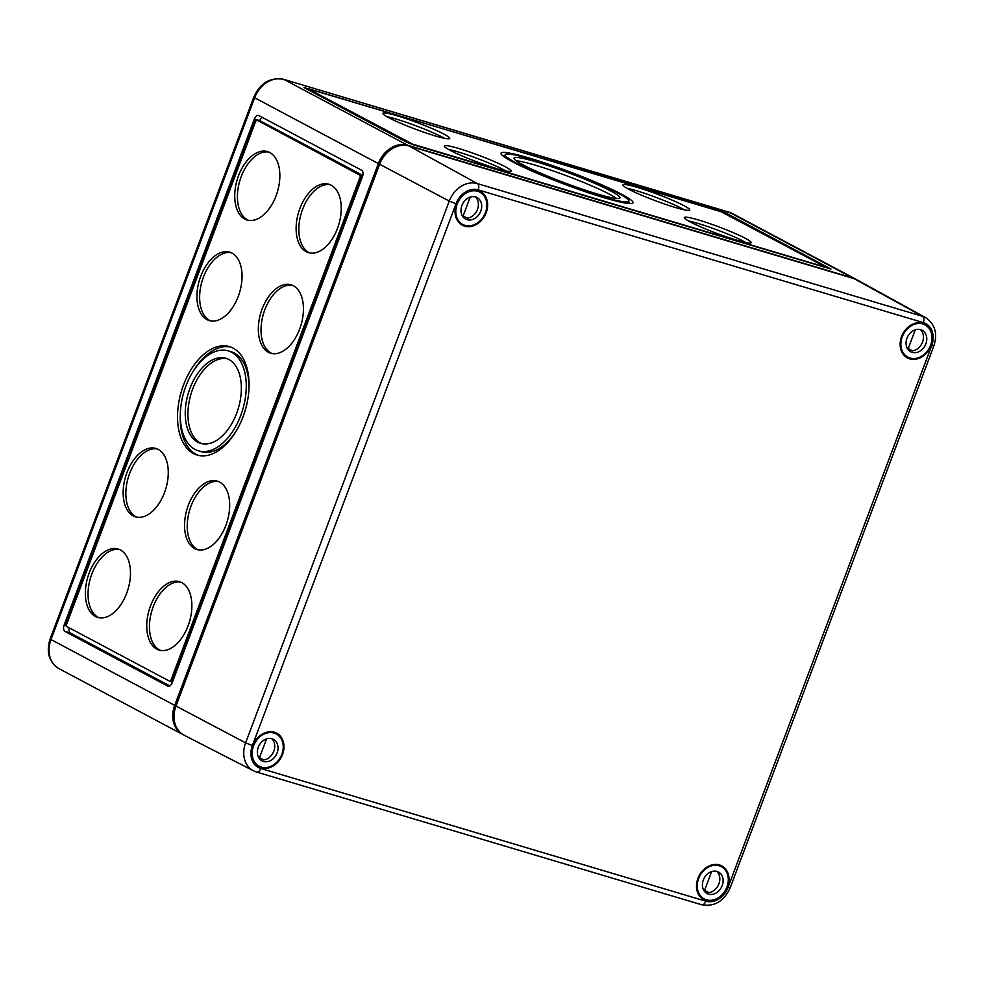 <?xml version="1.0" encoding="UTF-8"?>
<svg xmlns="http://www.w3.org/2000/svg" width="984" height="984" viewBox="0 0 984 984"><rect width="100%" height="100%" fill="white"/><g stroke="black" fill="none" stroke-linecap="round" stroke-linejoin="round"><path stroke-width="1.48" d="M856.547 279.616A26.113 20.959 118 0 0 855.92 279.259A26.113 20.959 118 0 0 852.796 277.98L407.72 145.275A26.113 20.959 118 0 0 378.348 163.578L174.709 705.356A26.113 20.959 118 0 0 182.68 734.445A26.113 20.959 118 0 0 183.319 734.765M303.97 87.564L406.601 142.151L413.403 144.82L830.939 269.062L727.471 213.835L720.669 211.166L303.97 87.564M258.927 115.62L361.558 170.22A5.228 3.075 106.6 0 1 362.481 176.542L172.249 682.638A5.228 3.075 106.6 0 1 168.006 686.18A5.228 3.075 106.6 0 1 167.674 686.045L65.042 631.457A5.228 3.075 106.6 0 1 64.12 625.123L254.352 119.027A5.228 3.075 106.6 0 1 258.595 115.485A5.228 3.075 106.6 0 1 258.927 115.62M201.978 443.71A44.391 26.125 106.6 0 1 192.63 389.209A44.391 26.125 106.6 0 1 227.316 358.754M189.937 388.409A44.391 26.125 106.6 0 1 225.988 358.299A44.391 26.125 106.6 0 1 238.337 408.298A44.391 26.125 106.6 0 1 200.613 443.378A44.391 26.125 106.6 0 1 189.937 388.409M228.202 350.858A52.152 30.701 106.6 0 1 242.716 409.602A52.152 30.701 106.6 0 1 198.399 450.82A52.152 30.701 106.6 0 1 185.841 386.232A52.152 30.701 106.6 0 1 228.202 350.858L230.896 351.657A52.152 30.701 106.6 0 1 248.915 389.861M237.083 429.528A52.152 30.701 106.6 0 1 201.093 451.619L198.399 450.82M192.212 372.948A56.58 33.296 106.6 0 1 230.797 347.069M198.497 455.407A56.58 33.296 106.6 0 1 180.38 412.616M183.516 384.99A56.58 33.296 106.6 0 1 229.469 346.614A56.58 33.296 106.6 0 1 245.213 410.353A56.58 33.296 106.6 0 1 197.132 455.051A56.58 33.296 106.6 0 1 183.516 384.99M160.478 650.399A35.682 21.008 106.6 0 1 153.221 606.685A35.682 21.008 106.6 0 1 180.835 582.147M150.527 605.873A35.682 21.008 106.6 0 1 179.506 581.667A35.682 21.008 106.6 0 1 189.432 621.876A35.682 21.008 106.6 0 1 159.113 650.067A35.682 21.008 106.6 0 1 150.527 605.873M99.089 617.743A35.682 21.008 106.6 0 1 91.82 574.029A35.682 21.008 106.6 0 1 119.433 549.49M89.126 573.217A35.682 21.008 106.6 0 1 118.105 549.01A35.682 21.008 106.6 0 1 128.043 589.219A35.682 21.008 106.6 0 1 97.711 617.411A35.682 21.008 106.6 0 1 89.126 573.217M136.887 517.166A35.682 21.008 106.6 0 1 129.63 473.452A35.682 21.008 106.6 0 1 157.231 448.925M126.924 472.652A35.682 21.008 106.6 0 1 155.915 448.446A35.682 21.008 106.6 0 1 165.841 488.642A35.682 21.008 106.6 0 1 135.521 516.846A35.682 21.008 106.6 0 1 126.924 472.652M198.288 549.822A35.682 21.008 106.6 0 1 191.019 506.108A35.682 21.008 106.6 0 1 218.632 481.582M188.325 505.309A35.682 21.008 106.6 0 1 217.304 481.102A35.682 21.008 106.6 0 1 227.243 521.299A35.682 21.008 106.6 0 1 196.911 549.502A35.682 21.008 106.6 0 1 188.325 505.309M272.064 353.551A35.682 21.008 106.6 0 1 264.794 309.837A35.682 21.008 106.6 0 1 292.408 285.311M262.101 309.038A35.682 21.008 106.6 0 1 291.079 284.831A35.682 21.008 106.6 0 1 301.018 325.027A35.682 21.008 106.6 0 1 270.686 353.219A35.682 21.008 106.6 0 1 262.101 309.038M210.662 320.895A35.682 21.008 106.6 0 1 203.405 277.18A35.682 21.008 106.6 0 1 231.006 252.654M200.699 276.381A35.682 21.008 106.6 0 1 229.69 252.175A35.682 21.008 106.6 0 1 239.616 292.371A35.682 21.008 106.6 0 1 209.297 320.563A35.682 21.008 106.6 0 1 200.699 276.381M248.46 220.318A35.682 21.008 106.6 0 1 241.203 176.616A35.682 21.008 106.6 0 1 268.817 152.077M238.509 175.804A35.682 21.008 106.6 0 1 267.488 151.597A35.682 21.008 106.6 0 1 277.414 191.806A35.682 21.008 106.6 0 1 247.095 219.998A35.682 21.008 106.6 0 1 238.509 175.804M309.862 252.974A35.682 21.008 106.6 0 1 302.605 209.272A35.682 21.008 106.6 0 1 330.206 184.734M299.899 208.46A35.682 21.008 106.6 0 1 328.877 184.254A35.682 21.008 106.6 0 1 338.816 224.463A35.682 21.008 106.6 0 1 308.484 252.654A35.682 21.008 106.6 0 1 299.899 208.46M169.777 685.897L70.43 633.056A5.228 3.075 106.6 0 1 69.188 627.817M362.813 175.459L259.739 120.638A5.228 3.075 106.6 0 1 262.224 117.379M66.469 626.058L65.473 625.529L255.692 119.433L359.726 175.078A1.747 1.021 106.6 0 1 360.033 177.194L171.032 680.042A1.747 1.021 106.6 0 1 169.617 681.223A1.747 1.021 106.6 0 1 169.506 681.174L66.863 626.587A1.747 1.021 106.6 0 1 66.568 624.483L255.569 121.622A1.747 1.021 106.6 0 1 256.984 120.442A1.747 1.021 106.6 0 1 257.095 120.491M362.579 176.284L361.079 175.484A1.747 1.021 106.6 0 1 361.386 177.6L172.372 680.448A1.747 1.021 106.6 0 1 170.958 681.629A1.747 1.021 106.6 0 1 170.847 681.58L169.728 681.248M259.739 120.638L254.352 119.027M172.348 682.379L170.908 681.604M616.574 198.473A56.58 5.387 20.6 0 0 609.649 194.315A56.58 5.387 20.6 0 0 559.638 173.221A56.58 5.387 20.6 0 0 516.268 160.773M610.867 191.068A56.58 5.387 20.6 0 0 552.368 167.009A56.58 5.387 20.6 0 0 514.078 158.092A56.58 5.387 20.6 0 0 565.136 183.049A56.58 5.387 20.6 0 0 619.994 197.907A56.58 5.387 20.6 0 0 610.867 191.068M504.78 155.792A70.504 6.716 20.6 0 0 502.664 155.656M630.191 203.59A70.504 6.716 20.6 0 0 628.493 202.298M618.235 193.258A66.088 6.298 20.6 0 0 549.896 165.164A66.088 6.298 20.6 0 0 505.173 154.746A66.088 6.298 20.6 0 0 564.816 183.897A66.088 6.298 20.6 0 0 628.887 201.24A66.088 6.298 20.6 0 0 618.235 193.258M621.654 194.278A70.504 6.716 20.6 0 0 548.752 164.303A70.504 6.716 20.6 0 0 501.041 153.184A70.504 6.716 20.6 0 0 564.668 184.291A70.504 6.716 20.6 0 0 633.032 202.802A70.504 6.716 20.6 0 0 621.654 194.278M745.909 242.544A35.682 3.407 20.6 0 0 744.199 241.597A35.682 3.407 20.6 0 0 688.406 220.933M745.417 238.362A35.682 3.407 20.6 0 0 708.517 223.183A35.682 3.407 20.6 0 0 684.36 217.562A35.682 3.407 20.6 0 0 716.573 233.294A35.682 3.407 20.6 0 0 751.173 242.667A35.682 3.407 20.6 0 0 745.417 238.362M684.507 209.887A35.682 3.407 20.6 0 0 682.798 208.94A35.682 3.407 20.6 0 0 627.017 188.276M684.015 205.705A35.682 3.407 20.6 0 0 647.115 190.527A35.682 3.407 20.6 0 0 622.97 184.906A35.682 3.407 20.6 0 0 655.172 200.638A35.682 3.407 20.6 0 0 689.772 210.01A35.682 3.407 20.6 0 0 684.015 205.705M444.436 138.301A35.682 3.407 20.6 0 0 442.726 137.366A35.682 3.407 20.6 0 0 386.946 116.69M443.944 134.119A35.682 3.407 20.6 0 0 407.044 118.941A35.682 3.407 20.6 0 0 382.899 113.32A35.682 3.407 20.6 0 0 415.1 129.064A35.682 3.407 20.6 0 0 449.7 138.436A35.682 3.407 20.6 0 0 443.944 134.119M505.837 170.958A35.682 3.407 20.6 0 0 504.128 170.023A35.682 3.407 20.6 0 0 448.335 149.347M505.346 166.776A35.682 3.407 20.6 0 0 468.446 151.597A35.682 3.407 20.6 0 0 444.288 145.976A35.682 3.407 20.6 0 0 476.502 161.72A35.682 3.407 20.6 0 0 511.102 171.093A35.682 3.407 20.6 0 0 505.346 166.776M308.017 88.769L412.911 144.254L826.339 267.427L721.149 211.745L308.447 88.683L307.734 88.56L307.721 89.556M917.678 313.675L854.087 278.656A26.113 20.959 118 0 1 857.421 280.059L925.624 317.623A24.969 20.049 118 0 0 922.439 316.294L923.189 316.319M478.261 189.9L923.336 322.604A5.228 3.075 -73.4 0 0 922.439 316.294L477.363 183.59A24.969 20.049 118 0 0 449.27 201.093L456.035 203.75A19.754 15.855 118 0 1 478.261 189.9A5.228 3.075 -73.4 0 0 477.363 183.59L409.012 145.964A26.113 20.959 118 0 0 379.627 164.254L175.988 706.045L245.619 742.871L252.396 745.528A19.754 15.855 -62 0 0 260.785 768.492L705.86 901.196A19.754 15.855 -62 0 0 728.074 887.359L730.214 887.728C724.039 901.258 714.507 906.928 701.617 904.739A5.228 3.075 -73.4 0 0 705.86 901.196M379.627 164.254L449.27 201.093L245.619 742.871A24.969 20.049 -62 0 0 253.454 770.792L256.541 772.034A5.228 3.075 -73.4 0 1 256.221 771.911A24.969 20.049 -62 0 1 253.454 770.792L184.18 735.245A26.113 20.959 -62 0 1 175.988 706.045M409.012 145.964L854.087 278.656M719.476 864.948A19.151 15.375 118 0 0 698.554 876.879A19.151 15.375 118 0 0 703.671 899.634A19.151 15.375 118 0 0 726.34 890.016A19.151 15.375 118 0 0 721.653 865.822A19.151 15.375 118 0 0 719.476 864.948M923.115 323.17A19.151 15.375 118 0 0 902.193 335.101A19.151 15.375 118 0 0 907.309 357.856A19.151 15.375 118 0 0 929.991 348.225A19.151 15.375 118 0 0 925.292 324.043A19.151 15.375 118 0 0 923.115 323.17M274.401 732.244A19.151 15.375 118 0 0 253.478 744.175A19.151 15.375 118 0 0 258.595 766.93A19.151 15.375 118 0 0 281.264 757.311A19.151 15.375 118 0 0 276.578 733.129A19.151 15.375 118 0 0 274.401 732.244M478.052 190.465A19.151 15.375 118 0 0 457.117 202.397A19.151 15.375 118 0 0 462.234 225.151A19.151 15.375 118 0 0 484.915 215.533A19.151 15.375 118 0 0 480.217 191.339A19.151 15.375 118 0 0 478.052 190.465M259.05 766.192L256.922 765.835M274.093 733.055A18.278 14.674 -62 0 1 276.283 733.953A18.278 14.674 -62 0 1 280.649 756.979A18.278 14.674 -62 0 1 259.112 766.229A18.278 14.674 -62 0 1 254.093 744.519A18.278 14.674 -62 0 1 274.093 733.055M271.965 738.738A12.189 9.778 -62 0 1 273.417 739.328A12.189 9.778 -62 0 1 276.332 754.679A12.189 9.778 -62 0 1 261.978 760.853A12.189 9.778 -62 0 1 258.632 746.376A12.189 9.778 -62 0 1 271.965 738.738M258.78 757.778L259.346 758.074L266.553 738.886M271.547 738.627L271.756 738.738A12.189 9.778 -62 0 1 273.835 751.149A12.189 9.778 -62 0 1 263.786 759.943L260.12 758A12.189 9.778 -62 0 1 259.346 758.074M477.744 191.277A18.278 14.674 -62 0 1 479.921 192.175A18.278 14.674 -62 0 1 484.3 215.201A18.278 14.674 -62 0 1 462.751 224.45A18.278 14.674 -62 0 1 457.732 202.729A18.278 14.674 -62 0 1 477.744 191.277M475.604 196.948A12.189 9.778 -62 0 1 477.068 197.55A12.189 9.778 -62 0 1 479.971 212.901A12.189 9.778 -62 0 1 465.617 219.063A12.189 9.778 -62 0 1 462.271 204.586A12.189 9.778 -62 0 1 475.604 196.948M462.431 215.988L462.984 216.283L470.192 197.107M475.186 196.837L475.395 196.948A12.189 9.778 -62 0 1 477.486 209.371A12.189 9.778 -62 0 1 467.425 218.165L463.759 216.209A12.189 9.778 -62 0 1 462.984 216.283M719.169 865.76A18.278 14.674 -62 0 1 721.358 866.658A18.278 14.674 -62 0 1 725.725 889.684A18.278 14.674 -62 0 1 704.187 898.933A18.278 14.674 -62 0 1 699.169 877.211A18.278 14.674 -62 0 1 719.169 865.76M717.041 871.443A12.189 9.778 -62 0 1 718.492 872.033A12.189 9.778 -62 0 1 721.407 887.384A12.189 9.778 -62 0 1 707.053 893.546A12.189 9.778 -62 0 1 703.708 879.081A12.189 9.778 -62 0 1 717.041 871.443M703.855 890.483L704.421 890.778L711.629 871.59M716.623 871.32L716.832 871.443A12.189 9.778 -62 0 1 718.91 883.853A12.189 9.778 -62 0 1 708.861 892.648L705.196 890.704A12.189 9.778 -62 0 1 704.421 890.778M922.82 323.982A18.278 14.674 -62 0 1 924.997 324.868A18.278 14.674 -62 0 1 929.376 347.906A18.278 14.674 -62 0 1 907.826 357.143A18.278 14.674 -62 0 1 902.808 335.433A18.278 14.674 -62 0 1 922.82 323.982M920.68 329.652A12.189 9.778 -62 0 1 922.131 330.255A12.189 9.778 -62 0 1 925.046 345.605A12.189 9.778 -62 0 1 910.692 351.768A12.189 9.778 -62 0 1 907.346 337.291A12.189 9.778 -62 0 1 920.68 329.652M907.506 348.693L908.06 348.988L915.268 329.812M920.261 329.542L920.471 329.652A12.189 9.778 -62 0 1 922.561 342.075A12.189 9.778 -62 0 1 912.5 350.87L908.835 348.914A12.189 9.778 -62 0 1 908.06 348.988M852.796 277.98L729.095 212.175L284.019 79.47L407.72 145.275M50.159 638.923L50.996 639.551A26.113 20.959 -62 0 0 58.966 668.64C48.929 661.924 45.99 652.023 50.159 638.923L253.798 97.145L254.635 97.773L50.996 639.551L174.709 705.356M283.232 79.261A5.228 3.075 106.6 0 1 283.675 79.335A5.228 3.075 106.6 0 1 284.019 79.47A26.113 20.959 -62 0 0 254.635 97.773L378.348 163.578M361.386 177.6L360.033 177.194M361.079 175.484L359.726 175.078M172.372 680.448L171.032 680.042M65.473 625.529L64.12 625.123M70.43 633.056L65.042 631.457M168.362 686.254L167.674 686.045M304.966 88.093L305.261 87.305M727.164 214.623L727.471 213.835M728.394 211.966A5.228 3.075 106.6 0 1 728.75 212.04A5.228 3.075 106.6 0 1 729.095 212.175A26.113 20.959 118 0 1 732.207 213.454L855.92 279.259M701.297 904.616A5.228 3.075 -73.4 0 0 701.617 904.739L256.541 772.034A5.228 3.075 -73.4 0 0 260.785 768.492M728.074 887.359L931.713 345.568L933.853 345.95C937.814 333.564 935.071 324.13 925.624 317.623M456.035 203.75L252.396 745.528M931.713 345.568A19.754 15.855 118 0 0 923.336 322.604M256.984 120.442L258.337 120.847M169.617 681.223L170.958 681.629M505.173 154.746L504.349 156.936M628.887 201.24L628.063 203.442M307.734 88.56L307.426 89.396M253.798 97.145C260.256 82.988 270.219 77.059 283.675 79.335L732.207 213.454M58.966 668.64L182.68 734.445M730.214 887.728L933.853 345.95M255.065 764.076L259.112 766.229M272.236 731.801L276.283 733.953M458.704 222.298L462.751 224.45M475.875 190.023L479.921 192.175M700.141 896.781L704.187 898.933M717.311 864.505L721.358 866.658M903.779 355.003L907.826 357.143M920.95 322.727L924.997 324.868"/></g></svg>

